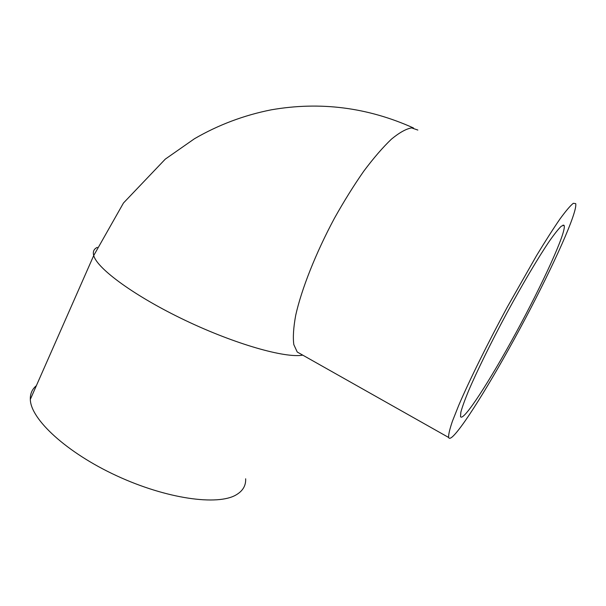 <?xml version="1.0" encoding="UTF-8"?>
<svg xmlns="http://www.w3.org/2000/svg" width="606" height="606" viewBox="0 0 606 606"><rect width="100%" height="100%" fill="white"/><g stroke="black" fill="none" stroke-linecap="round" stroke-linejoin="round"><path stroke-width="0.91" d="M563.853 225.174L564.216 225.712C566.095 232.81 542.378 284.305 516.13 332.527C489.913 380.848 462.976 422.587 460.515 416.572L460.863 412.148C462.196 407.187 464.734 400.157 468.476 391.052C476.892 371.304 490.974 342.579 506.714 313.279C522.539 284.085 538.295 257.505 549.301 241.279C554.399 234.037 558.368 229.03 561.224 226.25L563.853 225.174M245.65 478.793C245.991 485.618 242.817 490.981 236.12 494.89C217.743 505.858 166.65 498.95 116.678 475.778C66.645 452.705 30.588 419.185 30.323 399.399C30.133 393.733 32.148 389.158 36.368 385.681M452.803 436.418C450.516 438.509 449.122 438.858 448.629 437.464C448.387 434.76 449.66 429.321 452.44 421.162L458.75 405.293C469.483 380.227 487.572 343.511 507.555 306.583L536.621 255.482C545.521 240.84 553.316 228.651 560.012 218.933C565.913 210.85 570.344 205.639 573.321 203.298L575.7 203.608C577.76 211.774 553.558 265.367 525.182 318.877C496.799 372.485 464.916 425.018 452.803 436.418M302.758 355.146C285.365 358.343 235.484 344.322 185.33 320.407C135.146 296.531 97.036 268.632 93.718 255.527C92.657 251.702 93.847 248.975 97.293 247.354M301.364 354.351L297.235 352.025L293.812 344.609C292.842 337.269 293.471 327.513 295.698 315.34C301.493 289.251 315.741 253.126 334.444 218.243C344.049 201.109 353.859 185.375 363.865 171.043C373.713 157.924 382.901 147.296 391.431 139.153C399.369 132.616 406.081 128.866 411.565 127.889L417.845 130.055M564.216 225.712L562.982 225.121M413.489 127.98C367.607 107.338 320.173 101.293 271.193 109.837C243.915 115.254 218.357 124.881 194.503 138.713L165.294 159.12L123.465 203.01L93.718 255.527L30.323 399.399M300.985 354.146L448.629 437.464"/></g></svg>

